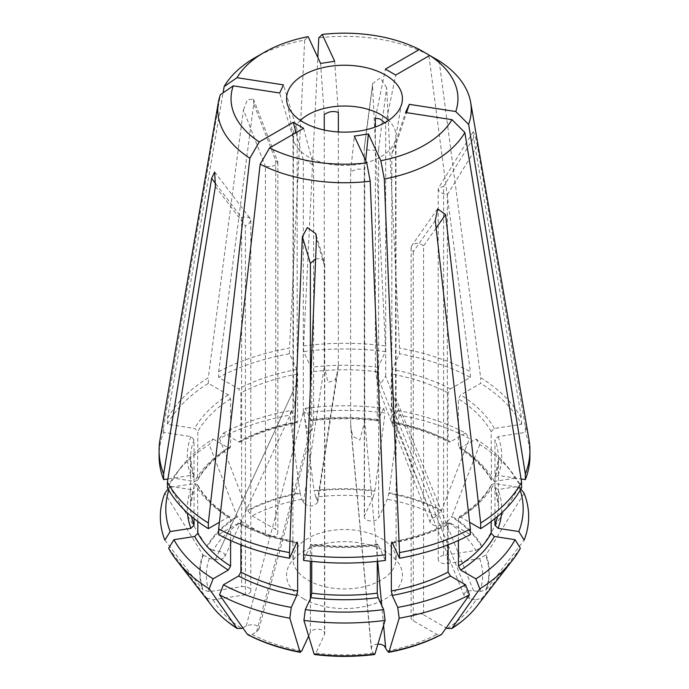 <?xml version="1.0" encoding="UTF-8"?>
<svg xmlns="http://www.w3.org/2000/svg" width="689" height="689" viewBox="0 0 689 689"><rect width="100%" height="100%" fill="white"/><g stroke="black" fill="none" stroke-linecap="round" stroke-linejoin="round"><path stroke-width="0.52" stroke-dasharray="3.44 2.58" d="M311.738 561.371L311.738 545.516L310.894 544.68L303.591 560.424M377.262 561.371L377.262 545.516L378.106 544.68L385.409 560.424M377.615 544.164L378.106 544.68A157.221 90.776 0 0 1 310.894 544.68L311.385 544.164M315.622 258.986C320.092 258.203 323.063 259.452 324.545 262.742L324.485 634.509L315.838 653.155L314.227 654.257M377.916 644.077C373.645 644.482 371.423 645.998 371.259 648.642L373.162 653.155L374.773 654.257M159.994 439.703A185.419 107.053 180 0 1 163.646 426.724L220.368 94.703M168.116 489.018L170.166 486.331A178.675 103.161 0 0 0 168.796 490.206M170.166 486.331L190.913 489.543L194.048 487.381L194.048 439.737L190.913 436.602L163.646 432.391A185.419 107.053 0 0 0 159.081 456.006M194.048 439.737A153.983 88.898 0 0 0 190.517 458.65L190.517 506.294L194.048 487.381A153.983 88.898 0 0 0 190.517 506.294A153.983 88.898 0 0 0 191.542 516.517M194.048 518.576L194.048 477.572L190.517 458.65A153.983 88.898 0 0 0 194.048 477.572L190.913 475.41L167.927 478.958M163.646 432.391L163.646 426.724M164.869 540.124L202.893 589.853A144.836 83.619 180 0 1 202.893 554.757L164.869 493.264M223.417 433.08A178.675 103.161 0 0 1 291.249 410.472L289.828 415.166A184.161 106.321 180 0 0 219.541 438.592L223.417 433.08L238.601 441.847L240.168 441.985L240.9 440.529L240.9 392.885L238.601 388.915L218.646 377.391L218.646 371.724L253.75 103.841L275.729 160.494L277.874 162.346C275.97 165.661 271.819 167.031 265.42 166.454L265.42 535.413L241.779 521.762A138.17 79.769 0 0 0 213.108 550.433L219.223 551.372C223.649 552.32 225.518 554.059 224.838 556.6C223.245 558.994 220.11 559.968 215.45 559.511L209.335 558.564L202.893 554.757M215.735 183.799L241.632 217.707L244.604 216.975L248.006 217.181L250.253 218.568L250.813 220.23L249.306 223.365L245.405 225.837L245.405 594.805A7.295 4.212 0 0 0 250.813 590.74A7.295 4.212 0 0 0 241.632 586.666L209.335 591.662L202.893 589.853M197.821 521.495L197.545 484.711L194.686 483.54L167.418 487.76M230.582 540.477L230.582 518.464L229.928 517.051L228.292 517.146L219.403 522.271M168.641 548.255L206.666 597.992A144.836 83.619 180 0 0 212.281 606.441M245.405 594.805L213.108 599.8L206.666 597.992M176.384 473.291A184.161 106.321 180 0 1 209.223 444.551L213.099 439.039A178.675 103.161 0 0 0 181.388 466.832L176.384 473.291A184.161 106.321 180 0 0 168.641 485.134L173.938 478.2L194.686 481.404L197.545 480.242L197.821 431.607L194.686 428.472L167.418 424.252L167.418 418.593A185.419 107.053 180 0 1 208.328 377.684L243.441 109.801L265.42 166.454M167.418 418.593L223.072 92.834M218.646 371.724A185.419 107.053 180 0 1 289.501 348.109L304.702 40.057A126.759 73.189 0 0 0 254.861 57.798M253.75 103.841L253.423 99.044L247.385 99.862L243.441 109.801M304.702 40.057L308.147 36.629M291.249 410.472L297.295 422.96M238.601 441.847A157.221 90.776 0 0 1 296.804 422.452L297.648 421.616L297.648 373.972L296.804 369.511L289.501 353.776A185.419 107.053 0 0 0 218.646 377.391M289.501 353.776L289.501 348.109M219.541 438.592L247.377 510.273A144.836 83.619 180 0 1 300.016 492.73L289.828 415.166M397.751 410.472A178.675 103.161 0 0 1 465.583 433.08L469.459 438.592A184.161 106.321 180 0 0 399.172 415.166L397.751 410.472L392.196 422.452L391.352 421.616L391.352 373.972L392.196 369.511L399.499 353.776L399.499 348.109L386.65 87.649L378.606 148.936C372.758 151.347 367.978 150.848 364.266 147.437L364.515 515.725L373.162 497.079A138.17 79.769 0 0 0 315.838 497.079L317.724 502.247C313.659 507.138 308.879 507.311 303.384 502.789L301.748 499.258L300.016 492.73M265.42 535.413A7.295 4.212 0 0 0 273.369 536.326A7.295 4.212 0 0 0 277.874 532.433A7.295 4.212 0 0 0 275.729 529.453L252.096 515.811L247.377 510.273M181.388 466.832A178.675 103.161 0 0 0 173.938 478.2M213.099 439.039L228.292 447.807L229.928 447.902L230.582 446.481L230.582 398.836L228.292 394.866L208.328 383.342A185.419 107.053 0 0 0 167.418 424.252M208.328 383.342L208.328 377.684M168.641 485.134L206.666 546.627A144.836 83.619 180 0 1 237.059 516.233L209.223 444.551M213.108 550.433L206.666 546.627M241.779 521.762L237.059 516.233M305.339 408.293A178.675 103.161 0 0 1 383.661 408.293L385.082 412.987A184.161 106.321 180 0 0 303.918 412.987L305.339 408.293L310.894 420.273L311.738 419.429L311.738 371.793L310.894 367.332L303.591 351.588L303.591 345.93A185.419 107.053 180 0 1 385.409 345.93L372.56 85.47L364.515 146.757M303.591 345.93L317.827 57.471M428.825 54.905A126.759 73.189 0 0 0 318.792 37.878M428.954 55.878L470.354 371.724A185.419 107.053 180 0 0 399.499 348.109M386.65 87.649L380.285 77.883L372.594 83.619L372.56 85.47M465.583 433.08L450.399 441.847L448.84 441.985L448.1 440.529L448.1 392.885L450.399 388.915L470.354 377.391A185.419 107.053 0 0 0 399.499 353.776M450.399 441.847A157.221 90.776 0 0 0 392.196 422.452L391.705 422.96M470.354 377.391L470.354 371.724M399.172 415.166L388.984 492.73A144.836 83.619 180 0 1 441.623 510.273L469.459 438.592M520.884 489.018L518.834 486.331L498.087 489.543L494.952 487.381L494.952 439.737L498.087 436.602L525.354 432.391L525.354 426.724L477.391 145.99L447.368 194.599C442.028 193.798 438.971 191.921 438.187 188.993L438.471 188.011L443.595 186.461L443.595 555.429L475.892 550.433A138.17 79.769 0 0 0 447.221 521.762L442.751 524.346C437.102 526.551 432.925 525.957 430.229 522.563L430.143 520.979L431.064 519.437L436.904 515.811L441.623 510.273M364.515 515.725A7.295 4.212 0 0 0 364.266 516.81A7.295 4.212 0 0 0 370.604 520.987A7.295 4.212 0 0 0 378.606 517.904L387.252 499.258L388.984 492.73M383.661 408.293L377.624 420.79M311.376 420.79L310.894 420.273A157.221 90.776 0 0 1 378.106 420.273L377.262 419.429L377.262 371.793L378.106 367.332L385.409 351.588A185.419 107.053 0 0 0 303.591 351.588M385.409 351.588L385.409 345.93M303.918 412.987L314.106 490.551A144.836 83.619 180 0 1 374.894 490.551L385.082 412.987M315.838 497.079L314.106 490.551M373.162 497.079L374.894 490.551M439.143 60.856L480.672 377.684A185.419 107.053 180 0 1 521.582 418.593L473.619 137.86L443.595 186.461M525.354 426.724A185.419 107.053 180 0 1 529.006 439.703M477.391 145.99L475.488 136.887L473.309 131.771L473.619 137.86M520.204 490.206A178.675 103.161 0 0 0 518.834 486.331M495.098 488.113L494.952 487.381A153.983 88.898 0 0 1 498.483 506.294L495.081 488.113M494.952 518.576L494.952 477.572L498.483 458.65A153.983 88.898 0 0 0 494.952 439.737M497.458 516.517A153.983 88.898 0 0 0 498.483 506.294L498.483 458.65A153.983 88.898 0 0 1 494.952 477.572L498.087 475.41L521.073 478.958M529.919 456.006A185.419 107.053 0 0 0 525.354 432.391M524.131 493.264L486.107 554.757A144.836 83.619 180 0 1 486.107 589.853L524.131 540.124M447.221 628.463A138.17 79.769 0 0 0 475.892 599.8L469.777 598.853L464.119 595.572C463.904 592.015 467.047 590.395 473.55 590.723L479.665 591.662L486.107 589.853M443.595 555.429A7.295 4.212 0 0 0 438.187 559.494A7.295 4.212 0 0 0 447.368 563.559L479.665 558.564L486.107 554.757M475.901 439.039L479.777 444.551A184.161 106.321 180 0 1 512.616 473.291A184.161 106.321 180 0 1 520.359 485.134L515.062 478.2A178.675 103.161 0 0 0 507.612 466.832A178.675 103.161 0 0 0 475.901 439.039L460.708 447.807L459.072 447.893L458.418 446.481L458.418 398.836L460.708 394.866L480.672 383.342L480.672 377.684M515.062 478.2L494.314 481.404L491.455 480.242L491.179 431.607L494.314 428.472L521.582 424.252A185.419 107.053 0 0 0 480.672 383.342M521.582 424.252L521.582 418.593M479.777 444.551L451.941 516.233A144.836 83.619 180 0 1 482.334 546.627L520.359 485.134M447.221 521.762L451.941 516.233M475.892 550.433L482.334 546.627M448.1 544.792L448.1 524.424L448.84 522.968L450.399 523.097L470.354 534.621M435.25 220.54L413.271 251.812L411.126 247.704L411.807 245.56C415.019 242.597 418.946 242.7 423.58 245.852L423.58 614.821A7.295 4.212 0 0 0 415.631 613.908A7.295 4.212 0 0 0 411.126 617.792A7.295 4.212 0 0 0 413.271 620.772L436.904 634.423L441.304 634.595M491.179 521.495L491.455 484.711L494.314 483.54L521.582 487.76M458.418 540.477L458.418 518.464L459.072 517.051L460.708 517.146L469.597 522.271M520.359 548.255L482.334 597.992A144.836 83.619 180 0 1 476.719 606.441M475.892 599.8L482.334 597.992M240.9 544.792L240.9 524.424L240.168 522.96L238.601 523.097L218.646 534.621M303.53 598.767A57.945 33.451 0 0 0 380.586 601.29A57.945 33.451 0 0 0 393.626 557.375A57.945 33.451 0 0 0 295.374 557.375A57.945 33.451 0 0 0 303.53 598.767M324.485 634.509A7.295 4.212 0 0 0 324.734 633.415A7.295 4.212 0 0 0 318.396 629.238A7.295 4.212 0 0 0 310.394 632.33L308.663 636.068M242.821 627.868L246.249 625.879C253.535 623.528 257.738 624.647 258.849 629.255L256.566 631.839L252.096 634.423L247.696 634.595M423.58 614.821L446.179 627.868M246.249 625.879L303.324 411.884L308.112 433.648L312.401 428.437L313.633 417.835L313.633 165.739L303.591 128.257M303.324 411.884L303.324 159.779L308.112 161.39L313.633 165.739M219.223 551.372L297.183 382.386L294.797 404.943L293.574 399.939L293.402 390.517L293.402 138.42L279.682 93.015M297.183 382.386L297.183 130.281C295.254 130.789 293.996 133.502 293.402 138.42M317.474 500.61L338.359 364.567L337.877 371.078L335.354 379.699L328.136 382.541L324.269 366.746L324.269 130.032M338.359 364.567L338.359 131.952M442.751 524.346L385.676 376.246L378.14 387.407L375.367 370.286L375.367 127M385.676 376.246L385.676 124.141L384.686 122.78M469.777 598.853L391.817 405.743L393.264 420.092L395.348 410.446L395.598 397.605L395.598 145.508L406.553 112.643M391.817 405.743L391.817 153.638L395.598 145.508M371.526 649.624L350.641 423.563L350.804 427.438L352.837 436.404L359.865 440.125L364.731 421.384L364.731 169.279L365.644 160.511M350.641 423.563L350.641 171.458L357.824 169.081L364.731 169.279M303.324 159.779L296.037 132.615M350.641 171.458L354.318 136.103M391.817 153.638L405.537 112.488M375.367 118.189L385.409 69.107M385.676 124.141L395.719 75.067M324.269 114.641L320.592 63.44M338.359 112.462L334.682 61.261M297.183 130.281L283.463 84.876M311.738 545.516A153.983 88.898 0 0 0 377.262 545.516M315.838 653.155A138.17 79.769 0 0 0 373.162 653.155M190.913 489.543A157.221 90.776 0 0 0 187.425 512.9M190.913 436.602A157.221 90.776 0 0 0 190.913 475.41M209.335 558.564A138.17 79.769 0 0 0 209.335 591.662M203.333 555.274A144.38 83.36 0 0 0 203.333 590.232M197.821 485.702A153.983 88.898 0 0 0 230.582 518.464M194.686 483.54A157.221 90.776 0 0 0 228.292 517.146M213.108 599.8A138.17 79.769 0 0 0 241.779 628.463M207.105 598.362A144.38 83.36 0 0 0 228.093 622.064M297.648 421.616A153.983 88.898 0 0 0 240.9 440.529M297.648 373.972A153.983 88.898 0 0 0 240.9 392.885M296.804 369.511A157.221 90.776 0 0 0 238.601 388.915M301.748 499.258A138.17 79.769 0 0 0 252.096 515.811M300.137 493.427A144.38 83.36 0 0 0 247.696 510.911M228.292 447.807A157.221 90.776 0 0 0 194.686 481.404M230.582 446.481A153.983 88.898 0 0 0 197.821 479.243M230.582 398.836A153.983 88.898 0 0 0 197.821 431.607M228.292 394.866A157.221 90.776 0 0 0 194.686 428.472M237.378 516.862A144.38 83.36 0 0 0 207.105 547.135M448.1 440.529A153.983 88.898 0 0 0 391.352 421.616M448.1 392.885A153.983 88.898 0 0 0 391.352 373.972M450.399 388.915A157.221 90.776 0 0 0 392.196 369.511M436.904 515.811A138.17 79.769 0 0 0 387.252 499.258M441.304 510.911A144.38 83.36 0 0 0 388.863 493.427M377.262 419.429A153.983 88.898 0 0 0 311.738 419.429M377.262 371.793A153.983 88.898 0 0 0 311.738 371.793M378.106 367.332A157.221 90.776 0 0 0 310.894 367.332M374.773 491.248A144.38 83.36 0 0 0 314.227 491.248M501.575 512.9A157.221 90.776 0 0 0 498.087 489.543M498.087 475.41A157.221 90.776 0 0 0 498.087 436.602M479.665 591.662A138.17 79.769 0 0 0 479.665 558.564M485.667 590.232A144.38 83.36 0 0 0 485.667 555.274M494.314 481.404A157.221 90.776 0 0 0 460.708 447.807M491.179 479.243A153.983 88.898 0 0 0 458.418 446.481M491.179 431.607A153.983 88.898 0 0 0 458.418 398.836M494.314 428.472A157.221 90.776 0 0 0 460.708 394.866M481.895 547.135A144.38 83.36 0 0 0 451.622 516.862M392.48 543.13A153.983 88.898 0 0 0 448.1 524.424M392.196 542.501A157.221 90.776 0 0 0 450.399 523.097M387.252 650.967A138.17 79.769 0 0 0 436.904 634.423M458.418 518.464A153.983 88.898 0 0 0 491.179 485.702M460.708 517.146A157.221 90.776 0 0 0 494.314 483.54M460.907 622.064A144.38 83.36 0 0 0 481.895 598.362M240.9 524.424A153.983 88.898 0 0 0 296.52 543.13M238.601 523.097A157.221 90.776 0 0 0 296.804 542.501M252.096 634.423A138.17 79.769 0 0 0 301.748 650.967M300.421 120.403A51.46 29.713 0 0 0 293.04 135.742A51.46 29.713 0 0 0 308.112 156.748A51.46 29.713 0 0 0 364.197 163.19A51.46 29.713 0 0 0 395.96 135.742A51.46 29.713 0 0 0 388.579 120.403M308.112 580.241A51.46 29.713 0 0 0 364.197 586.683A51.46 29.713 0 0 0 395.96 559.235A51.46 29.713 0 0 0 344.5 529.522A51.46 29.713 0 0 0 293.04 559.235A51.46 29.713 0 0 0 308.112 580.241M256.566 631.839L313.633 417.835M413.271 251.812L413.271 620.772M436.103 228.042L423.58 245.852M383.575 625.371L381.74 605.45M377.658 561.337L364.731 421.384M447.368 194.599L447.368 563.559M473.55 590.723L395.598 397.605M378.606 148.936L378.606 517.904M432.434 518.395L375.367 370.286M275.729 160.494L275.729 529.453M303.384 502.789L324.269 366.746M241.632 217.707L241.632 586.666M215.381 186.53L245.405 225.837M215.45 559.511L293.402 390.517M310.394 387.476L310.394 561.234M310.394 598.698L310.394 632.33M316.44 238.919L324.485 265.541M377.641 544.121C355.55 546.868 333.45 546.868 311.359 544.121M229.971 517.017C214.916 507.354 204.116 496.58 197.562 484.686M240.168 442.045C256.764 433.355 275.824 427.008 297.329 423.003M229.971 447.928C214.916 457.591 204.116 468.374 197.562 480.267M391.671 423.003C413.176 427.008 432.236 433.355 448.832 442.045M377.641 420.833C355.55 418.077 333.45 418.077 311.359 420.833M507.612 466.832L512.616 473.291M491.438 480.267C484.884 468.374 474.084 457.591 459.029 447.928M448.832 522.908C432.236 531.598 413.176 537.945 391.671 541.95M459.029 517.017C474.084 507.354 484.884 496.58 491.438 484.686M240.168 522.908C256.764 531.598 275.824 537.945 297.329 541.95M393.626 557.375L396.132 560.372L395.96 135.742L401.196 105.581M295.374 557.375L292.868 560.372L293.04 135.742L287.804 105.581M258.849 629.255L312.41 428.437M437.601 208.862L411.807 245.56M411.126 247.704L411.126 617.792M371.259 648.642L350.822 427.438M473.231 131.728L438.471 188.011M438.187 188.993L438.187 559.494M464.119 595.572L393.273 420.083M372.628 83.627L364.274 147.308M364.266 147.437L364.266 516.81M430.229 522.563L378.149 387.407M253.406 99.052L277.788 161.889M277.874 162.346L277.874 532.433M317.724 502.247L337.86 371.07M214.684 172L250.253 218.568M250.813 220.23L250.813 590.74M224.838 556.6L294.797 404.943M316.199 235.121L324.545 262.742M324.734 264.042L324.734 633.415"/><path stroke-width="1.03" d="M383.661 609.593L385.082 620.401A184.161 106.321 180 0 1 303.918 620.401L305.339 609.593A178.675 103.161 0 0 0 383.661 609.593L378.106 597.621L377.262 593.16L377.262 561.371M305.339 609.593L310.894 597.621L311.738 593.16L311.738 561.371M303.591 554.757L303.591 560.424A185.419 107.053 0 0 0 385.409 560.424L385.409 554.757A185.419 107.053 180 0 1 303.591 554.757L316.44 238.919L315.846 233.769L307.38 227.568L302.35 236.74L310.394 263.362L315.622 258.986M385.082 620.401L374.894 654.068A144.836 83.619 180 0 1 314.106 654.068L303.918 620.401M314.227 654.257A144.38 83.36 0 0 0 374.773 654.257L374.394 654.541C354.456 656.979 334.544 656.979 314.623 654.55L314.106 654.068M167.927 478.958L163.646 479.622L163.646 473.963A185.419 107.053 180 0 1 159.081 450.339A185.419 107.053 180 0 1 159.994 439.703L218.361 102.273A126.759 73.189 0 0 0 249.857 158.229L208.328 523.003A185.419 107.053 180 0 1 167.418 482.093L215.381 186.53L214.667 172.009L211.609 178.391L215.735 183.799M163.646 473.963L211.609 178.391M249.857 158.229L259.279 141.925A113.461 65.507 0 0 1 233.244 85.832L220.368 94.703A126.759 73.189 0 0 0 218.361 102.273M168.796 490.206A178.675 103.161 0 0 0 170.166 531.555L164.869 540.124A184.161 106.321 180 0 1 164.869 493.264L168.116 489.018M170.166 531.555L190.913 528.342L194.048 525.216L194.048 518.576M159.081 450.339L159.081 456.006A185.419 107.053 0 0 0 163.646 479.622M213.099 578.846L209.223 588.837A184.161 106.321 180 0 1 176.384 560.097A184.161 106.321 180 0 1 168.641 548.255L173.938 539.685A178.675 103.161 0 0 0 213.099 578.846L228.292 570.079L230.582 566.108L230.582 540.477M173.938 539.685L194.686 536.481L197.821 533.346L197.821 521.495M219.403 522.271L208.328 528.67L208.328 523.003M167.418 482.093L167.418 487.76A185.419 107.053 0 0 0 208.328 528.67M209.223 588.837L237.059 628.385A144.836 83.619 180 0 1 227.913 621.917A144.836 83.619 180 0 1 212.281 606.441L176.384 560.097M242.821 627.868L241.779 628.463L237.059 628.385M228.093 622.064A144.38 83.36 0 0 0 228.283 622.21L237.378 628.644A144.38 83.36 0 0 1 228.283 622.21L227.913 621.917M223.072 92.834L224.149 86.564L237.025 77.693L283.463 84.876L279.682 93.015L233.244 85.832M317.827 57.471L318.792 37.878L322.237 34.45L334.682 61.261L320.592 63.44L308.147 36.629A113.461 65.507 0 0 0 264.275 52.364L254.861 57.798A126.759 73.189 0 0 0 224.149 86.564M264.275 52.364A113.461 65.507 0 0 0 237.025 77.693M322.237 34.45A113.461 65.507 0 0 1 419.403 49.479L428.825 54.905L428.954 55.878M470.639 102.273L529.006 439.703A185.419 107.053 180 0 1 529.919 450.339A185.419 107.053 180 0 1 525.354 473.963L468.632 124.39A126.759 73.189 0 0 0 470.639 102.273A126.759 73.189 0 0 0 439.143 60.856L429.721 55.439L395.719 75.067L385.409 69.107L419.403 49.479M468.632 124.39L455.756 111.532A113.461 65.507 0 0 0 429.721 55.439M520.884 489.018L524.131 493.264A184.161 106.321 180 0 1 524.131 540.124L518.834 531.555A178.675 103.161 0 0 0 520.204 490.206M518.834 531.555L498.087 528.342L494.952 525.216L494.952 518.576M521.073 478.958L525.354 479.622A185.419 107.053 0 0 0 529.919 456.006L529.919 450.339M525.354 479.622L525.354 473.963M465.583 584.806L469.459 594.796A184.161 106.321 180 0 1 399.172 618.222L397.751 607.414A178.675 103.161 0 0 0 465.583 584.806L450.399 576.038L448.1 572.068L448.1 544.792M397.751 607.414L392.196 595.434L391.352 590.981L391.352 543.337L392.196 542.501L399.499 558.245A185.419 107.053 0 0 0 470.354 534.621L470.354 528.963A185.419 107.053 180 0 1 399.499 552.578L384.298 179.028A126.759 73.189 0 0 0 464.851 132.521L451.975 119.671L405.537 112.488L409.318 104.349L455.756 111.532M391.705 541.985L392.196 542.501M399.499 558.245L399.499 552.578M469.597 522.271L480.672 528.67A185.419 107.053 0 0 0 521.582 487.76L521.582 482.093A185.419 107.053 180 0 1 480.672 523.003L445.559 214.58L436.103 228.042M521.582 482.093L464.851 132.521M445.559 214.58L437.661 208.905L435.25 220.54L470.354 528.963M384.298 179.028L380.853 160.735A113.461 65.507 0 0 0 451.975 119.671M469.459 594.796L441.623 634.336A144.836 83.619 180 0 1 388.984 651.889L399.172 618.222M377.916 644.077L381.456 644.482L384.307 645.86L387.252 650.967L388.984 651.889M441.304 634.595L440.865 634.879C425.466 642.871 408.017 648.693 388.527 652.362L388.863 652.078A144.38 83.36 0 0 0 441.304 634.595L441.623 634.336M515.062 539.685L520.359 548.255A184.161 106.321 180 0 1 512.616 560.097A184.161 106.321 180 0 1 479.777 588.837L475.901 578.846A178.675 103.161 0 0 0 515.062 539.685L494.314 536.481L491.179 533.346L491.179 521.495M475.901 578.846L460.708 570.079L458.418 566.108L458.418 540.477M480.672 528.67L480.672 523.003M479.777 588.837L451.941 628.385A144.836 83.619 180 0 0 461.087 621.917A144.836 83.619 180 0 0 476.719 606.441L512.616 560.097M446.179 627.868L447.221 628.463L451.941 628.385M461.087 621.917L451.622 628.644A144.38 83.36 0 0 0 460.717 622.21A144.38 83.36 0 0 0 460.907 622.064M291.249 607.414L289.828 618.222A184.161 106.321 180 0 1 219.541 594.796L223.417 584.806A178.675 103.161 0 0 0 291.249 607.414L296.804 595.434L297.648 590.981L297.648 543.337L296.804 542.501L289.501 558.245L289.501 552.578A185.419 107.053 180 0 1 218.646 528.963L218.646 534.621A185.419 107.053 0 0 0 289.501 558.245M223.417 584.806L238.601 576.038L240.9 572.068L240.9 544.792M297.295 541.985L296.804 542.501M289.501 552.578L302.35 236.74M385.409 554.757L370.208 181.207L366.763 162.914L354.318 136.103L368.408 133.924L380.853 160.735M218.646 528.963L260.175 164.189A126.759 73.189 0 0 0 370.208 181.207M303.53 122.341A57.945 33.451 0 0 0 361.002 130.755A57.945 33.451 0 0 0 401.196 105.581A57.945 33.451 0 0 0 344.5 65.231A57.945 33.451 0 0 0 287.804 105.581A57.945 33.451 0 0 0 303.53 122.341M259.279 141.925L293.281 122.297L303.591 128.257L269.597 147.885A113.461 65.507 0 0 0 366.763 162.914M260.175 164.189L269.597 147.885M289.828 618.222L300.016 651.889A144.836 83.619 180 0 1 247.377 634.336L219.541 594.796M308.663 636.068L301.748 650.967L300.016 651.889M247.696 634.595L248.135 634.879C263.534 642.871 280.983 648.693 300.473 652.362L300.137 652.078A144.38 83.36 0 0 1 247.696 634.595L247.377 634.336M324.269 130.032L324.269 114.641C328.791 111.429 333.485 110.705 338.359 112.462L338.359 131.952M375.367 127L375.367 118.189L380.311 119.059L384.686 122.78M296.037 132.615L293.281 122.297M365.644 160.511L368.408 133.924M406.553 112.643L409.318 104.349M310.894 597.621A157.221 90.776 0 0 0 378.106 597.621M311.738 593.16A153.983 88.898 0 0 0 377.262 593.16M187.425 512.9A157.221 90.776 0 0 0 190.913 528.342M191.542 516.517A153.983 88.898 0 0 0 194.048 525.216M194.686 536.481A157.221 90.776 0 0 0 228.292 570.079M197.821 533.346A153.983 88.898 0 0 0 230.582 566.108M498.087 528.342A157.221 90.776 0 0 0 501.575 512.9M494.952 525.216A153.983 88.898 0 0 0 497.458 516.517M392.196 595.434A157.221 90.776 0 0 0 450.399 576.038M391.352 590.981A153.983 88.898 0 0 0 448.1 572.068M391.352 543.337A153.983 88.898 0 0 0 392.48 543.13M460.708 570.079A157.221 90.776 0 0 0 494.314 536.481M458.418 566.108A153.983 88.898 0 0 0 491.179 533.346M238.601 576.038A157.221 90.776 0 0 0 296.804 595.434M240.9 572.068A153.983 88.898 0 0 0 297.648 590.981M296.52 543.13A153.983 88.898 0 0 0 297.648 543.337M388.579 120.403A51.46 29.713 0 0 0 300.421 120.403M385.616 647.445L383.575 625.371M381.74 605.45L377.658 561.337M310.394 263.362L310.394 387.476M310.394 561.234L310.394 598.698M315.795 233.786L316.199 235.121"/></g></svg>
